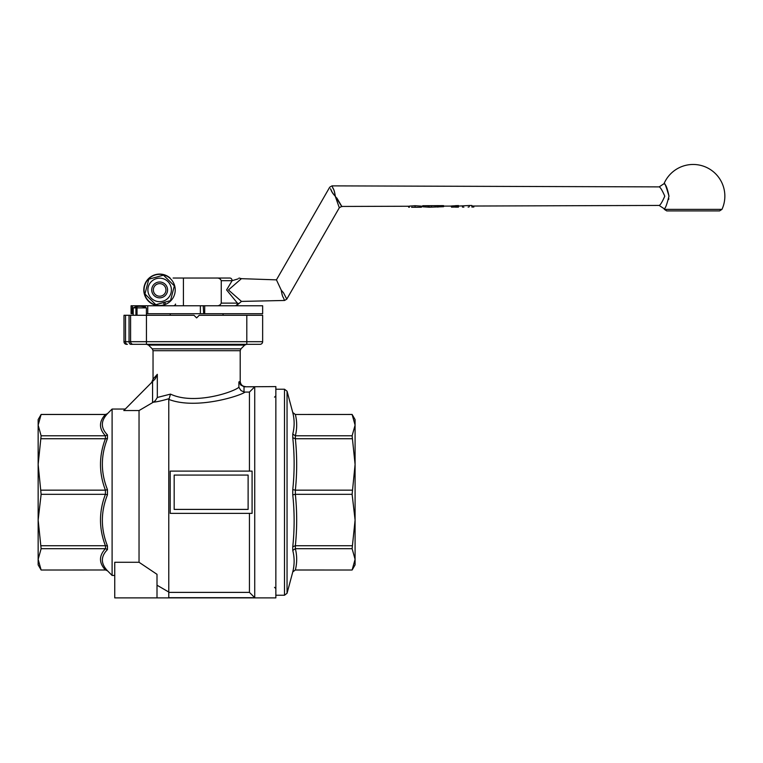 <?xml version="1.0" encoding="UTF-8"?>
<svg xmlns="http://www.w3.org/2000/svg" width="763" height="763" viewBox="0 0 763 763"><rect width="100%" height="100%" fill="white"/><g stroke="black" fill="none" stroke-linecap="round" stroke-linejoin="round"><path stroke-width="1.14" d="M668.808 198.599L668.665 199.439M668.97 196.167C666.728 205.161 665.078 209.32 664.02 208.642C665.078 209.31 666.728 205.152 668.979 196.158C667.348 188.299 665.756 184.207 664.192 183.893C664.468 182.023 666.061 186.105 668.97 196.139M241.461 301.404L284.551 300.469L286.783 299.153L283.531 292.83L281.251 290.178L276.444 279.859L329.711 187.202L332 185.876L659.156 186.887C660.348 187.25 662.236 190.34 664.792 196.167C662.246 201.976 660.367 205.066 659.146 205.438C660.376 205.066 662.246 201.966 664.783 196.158M236.311 305.772L241.461 301.414L228.452 289.95L241.423 278.657L239.01 278.037M237.417 303.13C239.41 303.741 239.401 303.741 237.398 303.13L226.601 289.94L232.114 280.679A2.642 2.222 -90 0 0 229.901 278.037L216.387 278.037C218.771 277.846 220.393 278.724 221.251 280.679L232.114 280.679C242.548 277.551 242.558 277.551 232.152 280.679M331.295 190.473L330.675 189.205M336.626 197.808L336.998 198.294C344.065 210.102 343.503 209.424 335.319 196.272C329.75 189.806 331.886 190.54 330.465 188.776L331.237 190.359C332.41 191.847 330.98 191.618 335.243 196.205L339.306 207.774L286.783 299.153M241.423 278.667L276.444 279.859L281.232 290.131M281.251 290.178L281.251 290.178C282.606 298.581 283.397 296.702 283.836 298.867L284.551 300.469L283.836 298.867C283.407 296.74 282.606 298.543 281.27 290.207M721.97 209.367L664.344 209.367L666.748 210.912L719.566 210.912L721.97 209.367A31.693 31.693 0 0 0 699.528 165.113A31.693 31.693 0 0 0 664.02 183.683L659.156 186.887M143.797 289.921A15.851 15.851 0 0 1 170.12 278.037A15.851 15.851 0 0 0 143.797 289.921A15.851 15.851 0 0 0 159.639 305.772M203.664 313.698L204.703 313.698L204.703 305.772L203.225 305.772L203.664 313.698M131.408 313.698L132.4 313.698L132.4 305.772L131.074 305.772L131.408 313.698M146.41 313.698L203.225 313.698M203.225 305.772L132.4 305.772M167.746 301.395L164.808 302.196L165.581 304.332A15.584 15.584 0 0 0 174.298 284.628A15.584 15.584 0 0 0 154.345 275.271A15.584 15.584 0 0 0 144.989 295.224A15.584 15.584 0 0 0 164.293 304.799L163.482 302.568L158.551 303.922M170.206 313.698L170.206 315.281M223.034 315.281L223.034 313.698M148.308 293.04A11.75 11.75 0 0 0 162.757 301.261A11.75 11.75 0 0 0 170.979 286.802A11.75 11.75 0 0 0 156.529 278.59A11.75 11.75 0 0 0 148.308 293.04M155.795 304.675L144.941 293.974L148.785 279.22L163.492 275.166L174.346 285.877L170.502 300.632L155.795 304.675M152.629 293.612A7.926 7.926 0 0 0 163.33 296.941A7.926 7.926 0 0 0 166.658 286.23A7.926 7.926 0 0 0 155.957 282.911A7.926 7.926 0 0 0 152.629 293.612M165.218 286.993A6.304 6.304 0 0 1 162.576 295.5A6.304 6.304 0 0 1 154.069 292.858A6.304 6.304 0 0 1 156.711 284.351A6.304 6.304 0 0 1 165.218 286.993M258.008 315.281L246.802 315.281L246.802 341.69L146.439 341.69L146.439 344.332L260.011 344.332A2.642 2.642 0 0 0 262.644 341.69L262.644 315.281L258.008 315.281M140.688 344.332L133.229 344.332A2.642 2.642 0 0 1 130.587 341.69A2.642 2.642 0 0 0 131.36 343.56A2.642 2.642 0 0 1 130.587 341.69L146.439 341.69L146.439 315.281L130.587 315.281L130.587 341.69L125.533 341.69L125.533 315.281L123.987 315.281L123.987 341.69A2.642 2.642 0 0 0 126.629 344.332L127.402 344.332A2.642 1.869 90 0 1 126.086 343.56A2.642 1.869 90 0 1 125.533 341.69L123.987 341.69M130.587 315.281L129.042 315.281L129.042 341.69A2.642 1.869 90 0 0 129.586 343.56A2.642 1.869 90 0 0 130.912 344.332L146.439 344.332M146.401 307.88A14.182 11.512 -90 0 0 145.495 307.441A14.182 11.722 -90 0 1 145.599 307.489A14.182 11.722 -90 0 1 146.41 307.88L146.41 315.281L146.401 307.88L137.025 307.88L137.025 315.281M244.704 345.105L148.527 345.105L152.266 348.844L240.974 348.844L244.704 345.105L246.573 344.332M168.776 592.384L249.444 592.384L254.728 597.677L254.728 386.793L244.98 386.793L275.853 386.593L275.853 597.887L114.746 597.887L114.746 562.274L139.038 562.274L139.038 410.561L123.787 410.561L155.375 378.715L157.321 374.318L153.039 379.125L153.039 350.713L240.202 350.713L240.202 381.319L238.886 381.948L238.886 387.261C233.068 392.363 193.802 405.22 170.521 394.109L157.331 397.466L155.375 400.565L153.344 402.177C156.596 401.939 161.737 400.804 168.776 398.753L168.776 399.402C196.768 410.179 241.661 395.32 244.98 392.087L244.017 392.001L244.017 386.707L240.765 385.038L238.886 381.948M238.886 387.261L240.946 390.503L244.017 392.001M254.728 597.677L168.776 597.677M114.746 575.436L112.104 575.436L112.104 409.044L125.304 409.044M41.126 494.319L38.15 520.032L41.126 548.692L105.428 548.692C98.856 555.788 98.856 562.894 105.428 569.99L41.126 570.018L38.15 564.868L38.15 429.102L38.15 464.438L41.126 494.319L105.428 494.319C98.856 511.458 98.856 528.597 105.428 545.745L105.59 548.702L107.459 549.579C100.668 556.494 100.668 563.552 107.459 570.753L112.104 575.436M112.104 409.044L107.459 413.68L105.428 414.481C98.856 421.586 98.856 428.682 105.428 435.787L105.428 438.725C98.856 455.873 98.856 473.012 105.428 490.161L105.428 494.319M275.853 595.245L284.504 595.245L284.504 389.235L275.853 389.235M105.428 569.99L41.126 570.018L38.15 559.336L41.126 548.692M41.126 414.452L38.15 425.134L38.15 419.602L41.126 414.452L105.59 414.452M41.126 414.481L105.428 414.481M292.763 571.973L287.05 593.28L287.05 391.19L292.763 412.545C294.585 419.755 294.585 426.918 292.763 434.033L292.763 437.733C294.585 455.053 294.585 472.345 292.763 489.617L292.763 494.863C294.585 512.126 294.585 529.427 292.763 546.737L292.763 550.447C294.585 557.553 294.585 564.715 292.763 571.935L295.31 570.018L352.115 570.018L355.091 559.336L355.091 564.868L352.115 570.018L295.357 569.99C297.122 562.894 297.122 555.788 295.357 548.692L295.357 545.745C297.122 528.606 297.122 511.458 295.357 494.319L295.357 490.161C297.122 473.012 297.122 455.873 295.357 438.725L295.357 435.787C297.122 428.682 297.122 421.586 295.357 414.481L352.115 414.452L355.091 425.134L355.091 520.032L352.115 494.319L355.091 464.438L352.115 435.787L355.091 425.134L355.091 419.602L352.115 414.452M355.091 429.941L355.091 554.529L355.091 429.941M355.091 520.032L355.091 559.336L352.115 548.692L355.091 520.032M295.357 414.481L352.115 414.481M352.115 435.787L295.357 435.787M295.357 438.725L352.115 438.725M352.115 490.161L295.357 490.161M295.357 494.319L352.115 494.319M352.115 545.745L295.357 545.745M295.357 548.692L352.115 548.692M38.15 464.438L38.15 425.134L41.126 435.787L38.15 464.438M292.763 412.545L295.31 414.481M295.31 435.787L292.763 434.033M292.763 437.733L295.31 438.725M295.31 490.151L292.763 489.617M292.763 494.863L295.31 494.319M295.31 545.745L292.763 546.737M292.763 550.447L295.31 548.692M295.31 570.018L292.763 571.935M105.428 545.745L41.126 545.745M105.428 490.161L41.126 490.161M41.126 438.725L105.428 438.725M105.428 435.787L41.126 435.787M248.118 509.407L174.174 509.407L174.174 475.072L248.118 475.072L248.118 509.407M107.459 570.753L105.59 569.99L107.459 570.791M107.459 549.579L107.459 545.926L105.59 545.736M107.459 545.926C100.668 528.826 100.668 511.792 107.459 494.815L107.459 489.655L105.59 490.142M105.59 494.329L107.459 494.815M107.459 489.655C100.668 472.679 100.668 455.645 107.459 438.544L107.459 434.891L105.59 435.778M105.59 438.735L107.459 438.544M107.459 434.891C100.668 427.976 100.668 420.928 107.459 413.727L107.459 413.68M105.59 414.481L107.459 413.727M170.206 471.105L252.086 471.105L252.086 513.365L170.206 513.365L170.206 471.105M254.728 386.793L249.444 392.087L249.444 471.105L252.086 471.105M252.086 513.365L249.444 513.365L249.444 592.384M168.776 597.887L168.776 399.402M157.006 585.202L168.776 592.04M157.006 597.887L157.006 574.329L139.038 562.274M249.444 392.087L244.98 392.087M244.017 386.707A5.074 4.549 35.3 0 0 244.98 386.803M153.344 402.177L139.038 410.561M170.521 394.109L169.148 398.639M151.494 382.854L153.039 379.125L157.321 374.318L157.321 397.466M135.928 315.281L135.928 307.88A14.182 12.933 -90 0 1 136.939 307.441A14.182 1.049 90 0 1 137.025 307.88M136.939 307.441L136.939 315.281M135.928 307.88L133.229 307.88A14.545 14.545 0 0 1 145.599 307.489M131.36 343.56A2.642 2.642 0 0 0 133.229 344.332A2.642 2.642 0 0 1 131.36 343.56A2.642 2.642 0 0 0 133.229 344.332L130.912 344.332M125.533 315.281L129.042 315.281M246.802 315.281L199.257 315.281L196.616 317.923L193.974 315.281L146.439 315.281M165.523 277.179L172.314 283.874M151.541 278.457L160.735 275.929M145.657 291.208L148.07 281.976M153.764 302.673L146.973 295.977M173.621 288.643L171.217 297.875M133.229 313.698L132.4 313.698M204.703 305.772L262.644 305.772L262.644 313.698L204.703 313.698M165.581 304.332L164.293 304.799M173.115 278.037L183.416 278.037L183.416 305.772M221.251 280.679L221.251 303.13C220.393 305.086 218.771 305.963 216.387 305.772M216.387 278.037L183.416 278.037M234.851 305.772A2.642 2.547 -90 0 0 237.398 303.13L221.251 303.13M468.93 207.011L468.11 207.069M463.885 207.116L462.445 207.088L462.445 206.067M473.833 207.021L471.868 207.05M409.397 207.24L408.71 207.24L408.71 206.239M421.596 206.191L421.453 207.221L411.696 207.278M422.759 206.783L428.424 207.164L422.759 206.783L422.759 205.714L440.327 205.638L443.551 205.629L443.551 206.697L429.207 207.221L428.424 207.164L428.424 206.172M443.551 206.697L428.424 207.164M455.406 207.05L451.477 207.145L451.477 205.981L458.449 205.552L458.449 206.62L451.477 207.031M471.868 206.563L471.868 205.495L469.321 205.505L469.321 206.573M458.449 206.077L469.321 205.505M473.833 207.05L473.833 206.029M409.273 207.193L409.273 206.134L415.062 205.714L421.138 206.115L421.138 207.164M437.905 207.126L437.905 206.144M435.11 206.725L435.11 205.667M431.305 206.744L431.305 205.676M426.04 206.763L426.04 205.705M440.327 206.706L440.327 205.638M455.988 206.63L455.988 205.571M335.319 196.167C333.65 186.906 332.906 189.148 332.477 186.935L332.725 187.498C333.154 189.682 333.965 187.717 335.329 196.282L335.319 196.167M145.266 305.772L145.266 307.355M200.373 305.772L200.373 313.698M260.011 344.332A2.642 2.642 0 0 0 262.644 341.69L246.802 341.69L246.802 344.332M124.76 343.56A2.642 2.642 0 0 0 126.629 344.332M152.562 381.786L152.562 402.626M415.062 206.783L415.062 205.714M664.344 209.367A31.693 31.693 0 0 1 664.02 208.642L659.146 205.438L471.868 206.039M175.49 304.055C175.919 304.408 175.347 304.981 173.773 305.772M240.974 348.844L240.202 350.713M284.504 389.235L287.05 391.19M292.763 412.497L295.31 414.452M287.05 593.28L284.504 595.245M240.192 381.319C240.622 384.638 242.386 386.393 245.467 386.603M153.039 350.713L152.266 348.844M148.527 345.105L146.668 344.332M133.229 315.281L133.229 307.88M147.755 305.772L147.755 313.698M131.074 305.772L131.074 313.698M411.572 207.278L420.337 207.25M455.406 207.145L458.449 207.135M409.273 206.239L341.595 206.449L339.306 207.774M693.157 210.912L666.748 210.912M451.477 206.096L443.551 206.124M437.104 206.144L438.601 206.144M429.216 206.172L427.766 206.172M422.759 206.191L421.138 206.201M274.537 397.151L275.853 395.835M274.537 587.319L275.853 588.635"/></g></svg>
